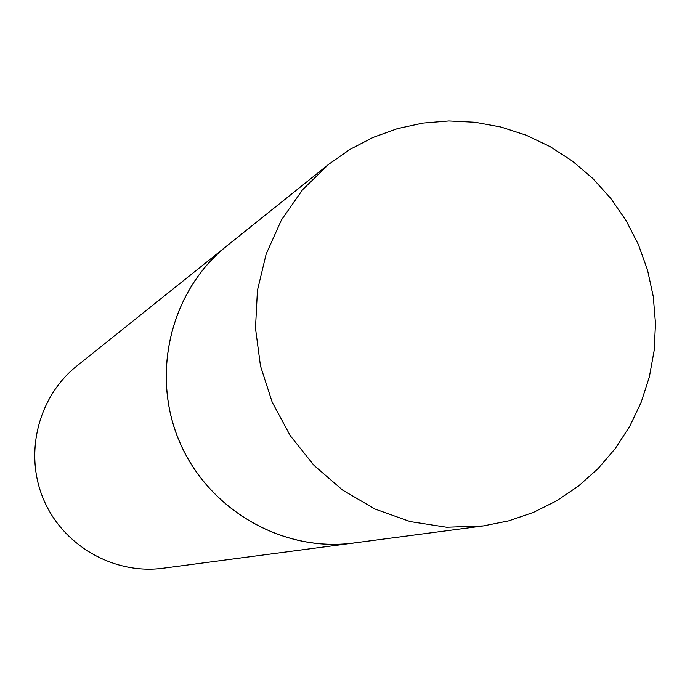<?xml version="1.0" encoding="UTF-8"?>
<svg xmlns="http://www.w3.org/2000/svg" width="690" height="690" viewBox="0 0 690 690"><rect width="100%" height="100%" fill="white"/><g stroke="black" fill="none" stroke-linecap="round" stroke-linejoin="round"><path stroke-width="1.03" d="M229.822 243.536L76.719 366.088C38.097 396.828 23.874 453.572 43.668 499.681C63.264 545.868 114.066 574.865 162.987 568.258L357.394 542.521M226.906 245.812C170.861 290.387 150.308 373.713 179.504 441.721C208.397 509.85 282.779 552.664 353.737 543.047M483.259 525.927L353.703 543.004C282.771 552.604 208.423 509.807 179.538 441.704C150.36 373.721 170.896 290.43 226.906 245.873L328.889 164.151L302.599 189.69L281.442 219.963L266.193 253.937L257.43 290.447L255.49 328.207L260.466 365.898L272.196 402.166L290.266 435.726L314.028 465.396L342.637 490.124L375.058 509.065L410.136 521.562L446.628 527.238L483.259 525.927L508.754 520.838L533.396 512.411L556.77 500.759L578.462 486.07L598.083 468.57L615.282 448.534L629.737 426.308L641.183 402.253L649.385 376.8L654.189 350.382L655.5 323.463L653.275 296.545L647.548 270.092L638.414 244.588L626.132 220.636L610.857 198.496L592.891 178.563L572.536 161.184L550.163 146.651L526.185 135.206L501.018 127.038L475.108 122.268L448.914 120.948L422.875 123.096L397.44 128.625L373.04 137.439L350.063 149.359L328.889 164.151"/></g></svg>
